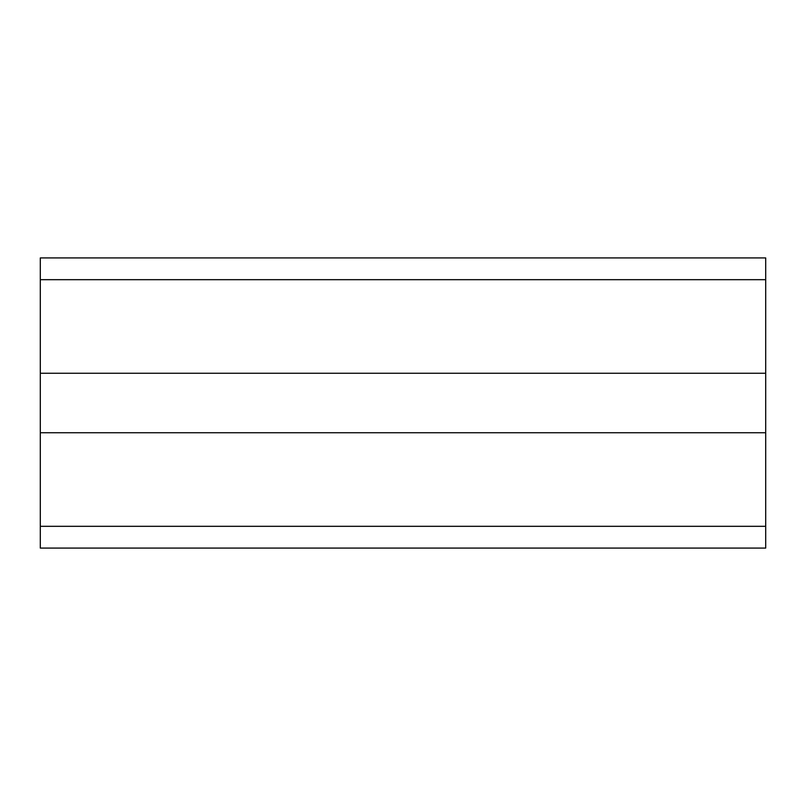 <?xml version="1.0" encoding="UTF-8"?>
<svg xmlns="http://www.w3.org/2000/svg" width="806" height="806" viewBox="0 0 806 806"><rect width="100%" height="100%" fill="white"/><g stroke="black" fill="none" stroke-linecap="round" stroke-linejoin="round"><path stroke-width="1.21" d="M765.7 432.741L40.3 432.741L40.3 373.259L765.7 373.259L765.7 548.08L40.3 548.08L40.3 432.741M40.3 373.259L40.3 257.92L765.7 257.92L40.3 257.92M765.7 373.259L765.7 257.92M40.3 279.682L765.7 279.682M40.3 526.318L765.7 526.318"/></g></svg>
